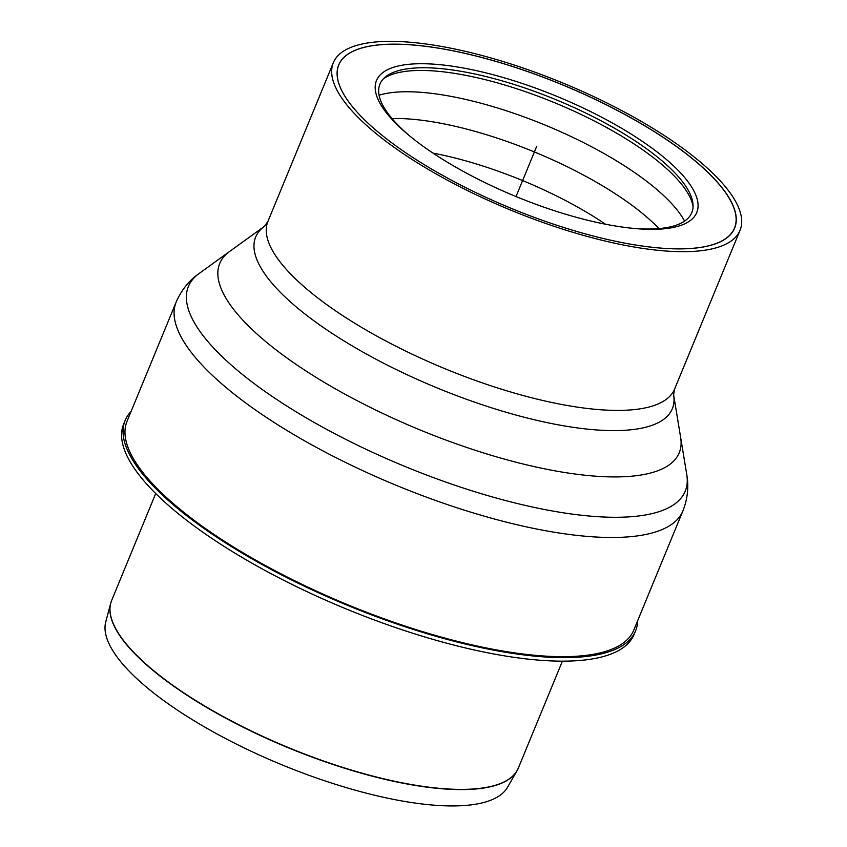 <?xml version="1.0" encoding="UTF-8"?>
<svg xmlns="http://www.w3.org/2000/svg" width="847" height="847" viewBox="0 0 847 847"><rect width="100%" height="100%" fill="white"/><g stroke="black" fill="none" stroke-linecap="round" stroke-linejoin="round"><path stroke-width="1.27" d="M633.937 228.436A168.648 52.673 22.4 0 0 693.015 204.434A168.648 52.673 22.4 0 0 632.074 138.908A168.648 52.673 22.4 0 0 384.856 77.416A168.648 52.673 22.4 0 0 409.863 136.081M635.441 136.791A173.19 54.092 22.4 0 0 381.552 73.647A173.19 54.092 22.4 0 0 408.54 134.991A173.19 54.092 22.4 0 0 635.642 228.595A173.19 54.092 22.4 0 0 698.023 204.085A173.19 54.092 22.4 0 0 635.441 136.791A173.19 54.092 22.4 0 0 381.552 73.647A173.19 54.092 22.4 0 0 516.014 196.546A173.19 54.092 22.4 0 0 698.023 204.085A173.19 54.092 22.4 0 0 635.441 136.791M637.685 620.618A276.058 86.225 -157.6 0 1 635.589 630.846A276.058 86.225 -157.6 0 1 347.514 605.361A276.058 86.225 -157.6 0 1 125.144 420.451A276.058 86.225 -157.6 0 1 131.052 411.515M635.589 630.846L634.138 634.371A276.058 86.225 -157.6 0 1 346.052 608.887A276.058 86.225 -157.6 0 1 123.683 423.976L125.144 420.451M658.722 134.493A214.016 66.849 22.4 0 0 460.397 52.366A214.016 66.849 22.4 0 0 338.758 64.975A214.016 66.849 22.4 0 0 511.154 208.33A214.016 66.849 22.4 0 0 734.497 228.087A214.016 66.849 22.4 0 0 658.722 134.493M633.8 630.073A274.047 85.589 -157.6 0 1 347.81 604.779A274.047 85.589 -157.6 0 1 127.061 421.213L176.176 302.03A274.047 85.589 22.4 0 0 396.925 485.596A274.047 85.589 22.4 0 0 682.915 510.889L633.8 630.073M264.55 226.234A225.323 70.375 22.4 0 0 437.179 387.947A225.323 70.375 22.4 0 0 673.619 394.829L674.604 389.059A219.945 68.692 22.4 0 1 549.608 402.018A219.945 68.692 22.4 0 1 345.788 317.614A219.945 68.692 22.4 0 1 267.917 221.438L264.55 226.234L229.526 251.538A248.489 77.606 22.4 0 0 243.777 321.151A248.489 77.606 22.4 0 0 621.476 476.819A248.489 77.606 22.4 0 0 680.649 437.476L686.769 474.616C688.907 486.739 687.616 498.83 682.915 510.889M411.208 158.897A219.945 68.692 -157.6 0 1 333.337 62.71A219.945 68.692 -157.6 0 1 562.863 83.017A219.945 68.692 -157.6 0 1 740.034 230.342A219.945 68.692 -157.6 0 1 615.028 243.29A219.945 68.692 -157.6 0 1 411.208 158.897M414.532 158.569A214.122 66.881 22.4 0 0 612.953 240.728A214.122 66.881 22.4 0 0 734.645 228.118A214.122 66.881 22.4 0 0 562.164 84.689A214.122 66.881 22.4 0 0 338.726 64.933A214.122 66.881 22.4 0 0 414.532 158.569M686.769 474.616A268.668 83.917 22.4 0 1 404.834 466.411A268.668 83.917 22.4 0 1 199.003 273.581L229.526 251.538A248.489 77.606 22.4 0 0 243.777 321.151A248.489 77.606 22.4 0 0 621.476 476.819A248.489 77.606 22.4 0 0 680.649 437.476L673.619 394.829M111.126 601.857A219.924 68.692 22.4 0 0 110.682 603.329L105.769 621.772A217.435 67.908 22.4 0 0 281.807 764.767A217.435 67.908 22.4 0 0 507.48 787.35L516.998 770.802A219.924 68.692 22.4 0 0 517.718 769.436M536.627 146.531L516.014 196.546M605.531 224.222A169.284 52.874 22.4 0 0 432.986 153.106M658.966 228.574A176.674 55.182 22.4 0 0 614.16 193.031A176.674 55.182 22.4 0 0 392.002 118.538M684.588 221.12A176.674 55.182 22.4 0 0 625.181 166.287A176.674 55.182 22.4 0 0 379.085 95.192M693.058 206.509A170.565 53.276 22.4 0 0 631.682 142.412A170.565 53.276 22.4 0 0 383.363 78.866M477.147 788.663A219.945 68.692 -157.6 0 1 236.429 723.55A219.945 68.692 -157.6 0 1 111.656 600.417L110.682 603.329A219.924 68.692 22.4 0 0 240.252 725.763A219.924 68.692 22.4 0 0 477.041 788.875A219.924 68.692 22.4 0 0 516.998 770.802L518.343 768.049A219.945 68.692 -157.6 0 1 477.147 788.663M338.758 64.975L338.218 66.278M734.497 228.087L733.555 230.384M199.003 273.581C188.945 280.675 181.343 290.15 176.176 302.03M674.604 389.059L740.034 230.342M267.917 221.438L333.337 62.71M518.343 768.049L562.408 661.158M111.656 600.417L155.71 493.536"/></g></svg>
